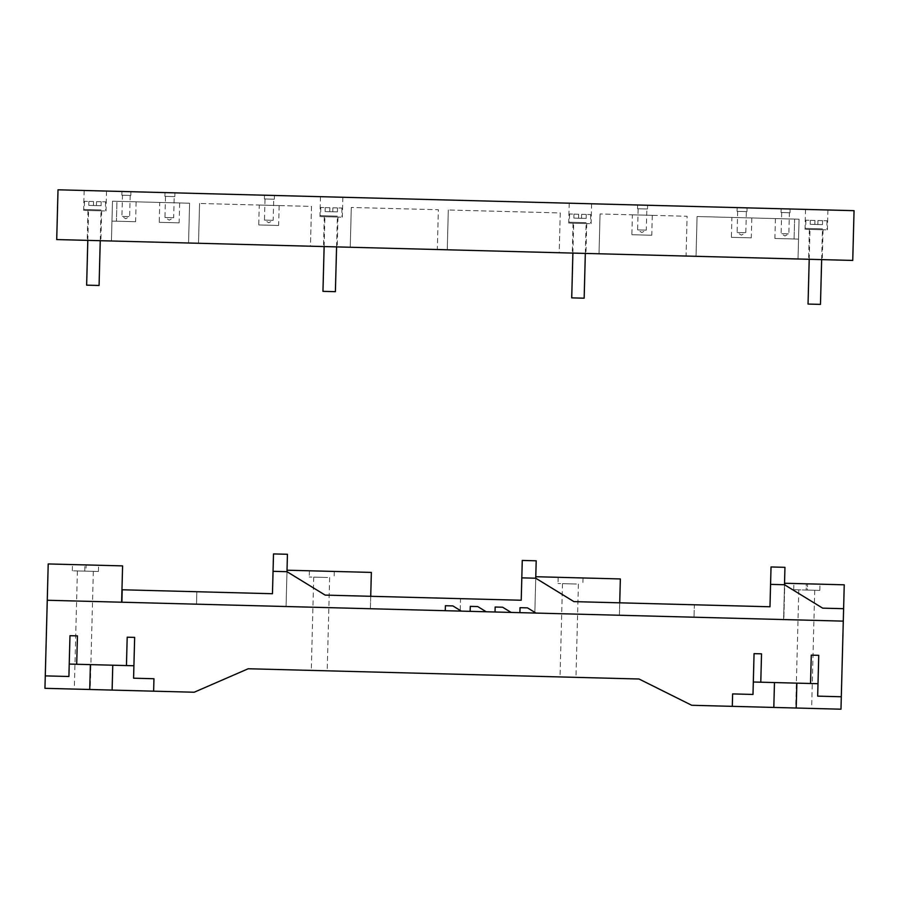 <?xml version="1.0" encoding="UTF-8"?>
<svg xmlns="http://www.w3.org/2000/svg" width="899" height="899" viewBox="0 0 899 899"><rect width="100%" height="100%" fill="white"/><g stroke="black" fill="none" stroke-linecap="round" stroke-linejoin="round"><path stroke-width="0.67" stroke-dasharray="4.5 3.37" d="M773.814 707.434L774.466 682.555L773.814 707.434L691.724 705.277L639.032 679.003L248.203 668.755L194.206 692.23L153.628 691.174L153.954 678.734L133.58 678.194L134.659 637.391L127.197 637.2L126.444 665.563L90.383 664.619L126.444 665.563L127.197 637.2L126.444 665.563L76.696 664.26L77.438 635.896L69.976 635.694L68.908 676.498L45.276 675.879L68.908 676.498L45.276 675.879L47.265 600.262L843.284 621.13L841.307 696.759L817.674 696.141L841.307 696.759L840.981 709.199L796.199 708.019L796.851 683.139L810.538 683.498L760.779 682.195L761.532 653.831L760.779 682.195L774.466 682.555L773.814 707.434L796.199 708.019L796.851 683.139L774.466 682.555M799.852 708.12L811.628 708.423L799.852 708.12M732.303 706.344L732.629 693.904L732.303 706.344L732.629 693.904L752.991 694.444L754.059 653.64L761.532 653.831L760.779 682.195L810.538 683.498L811.28 655.135L818.742 655.337L817.674 696.141L818.742 655.337L817.674 696.141L841.307 696.759M753.317 682.004L754.059 653.64L752.991 694.444L732.629 693.904L752.991 694.444L753.317 682.004L760.779 682.195M810.538 683.498L811.28 655.135L810.538 683.498L818 683.701M519.903 612.657L511.104 612.421L519.903 612.657L520.027 607.679L527.488 607.87L535.984 613.073L694.028 617.22L535.984 613.073L534.849 612.376L535.782 576.72L620.355 578.945L619.4 615.264L534.826 613.039L619.4 615.264L619.726 602.824L573.933 601.622L769.982 606.769L770.567 584.372L784.501 584.743L783.58 619.568L843.284 621.13L843.61 608.69L843.284 621.13L535.984 613.073L843.284 621.13L844.24 584.811L784.782 583.26L783.838 619.58L843.284 621.13L843.61 608.69L822.686 608.151L843.61 608.69L822.686 608.151L784.501 584.743L822.686 608.151L784.501 584.743L784.951 567.325L771.027 566.966L770.567 584.372L784.501 584.743L783.58 619.568L843.284 621.13L783.838 619.58L784.737 584.889M76.696 664.26L77.438 635.896L76.696 664.26L69.234 664.058L69.976 635.694L69.234 664.058M133.58 678.194L134.659 637.391L133.58 678.194L153.954 678.734L133.58 678.194M153.628 691.174L153.954 678.734L153.628 691.174L112.117 690.084L112.768 665.204M576.405 584.013L557.998 583.53L576.405 584.013M576.562 577.799L558.167 577.315L576.562 577.799M327.641 577.495L309.245 577.012L327.641 577.495M327.809 571.27L309.413 570.786L327.809 571.27M325.494 577.439L313.717 577.124L325.494 577.439M574.259 583.957L562.482 583.653L574.259 583.957M287.017 570.202L286.062 606.522L445.275 610.691L121.882 602.218L445.275 610.691L286.062 606.522L370.399 608.735L371.354 572.416L287.017 570.202L286.062 606.522L370.399 608.735L370.725 596.295L325.168 595.104L521.218 600.24L521.813 577.855L535.737 578.214L573.933 601.622L535.737 578.214L573.933 601.622L694.354 604.78L694.028 617.22L694.354 604.78M323.056 670.721L311.279 670.407L323.056 670.721M571.809 677.239L560.032 676.936L571.809 677.239M534.826 613.039L535.782 576.72M121.635 602.206L122.59 565.887L48.209 563.943L47.265 600.262L121.635 602.206L47.265 600.262M90.383 664.619L89.731 689.488L90.383 664.619L89.731 689.488L112.117 690.084M133.906 665.754L126.444 665.563M45.276 675.879L44.95 688.319L89.731 689.488M86.079 689.398L74.302 689.084L86.079 689.398M796.851 683.139L796.199 708.019M802.942 589.958L814.719 590.261L802.942 589.958M806.302 583.822L819.989 584.181L806.302 583.822L806.145 590.036L819.821 590.396L807.381 590.07L807.549 583.856L807.381 590.07L793.705 589.71L806.145 590.036L806.302 583.822M86.147 564.932L98.587 565.257L86.147 564.932L85.989 571.157L98.418 571.483L72.302 570.798L85.989 571.157L86.147 564.932L72.471 564.572L86.147 564.932M89.181 571.236L77.404 570.932L89.181 571.236M521.813 577.855L535.737 578.214L521.813 577.855L522.263 560.437L536.197 560.807L534.849 612.376L535.737 578.214M445.275 610.691L445.398 605.724L445.275 610.691L445.398 605.724L452.871 605.915L460.221 610.421L460.524 598.644L325.168 595.104L286.983 571.697L325.168 595.104L286.983 571.697L287.433 554.278L273.51 553.919L273.049 571.326L286.983 571.697L273.049 571.326L286.983 571.697L286.062 606.522L286.983 571.697M273.049 571.326L272.464 593.722L122.208 589.778L196.836 591.733L122.208 589.778L121.882 602.218M770.567 584.372L784.501 584.743M196.51 604.173L196.836 591.733L196.51 604.173M843.284 621.13L843.61 608.69M445.398 605.724L452.871 605.915L461.356 611.118L470.143 611.342L461.356 611.118M511.104 612.421L502.62 607.218L495.158 607.027L495.023 612.005L486.224 611.769L495.023 612.005M486.224 611.769L477.74 606.567L470.278 606.375L470.143 611.342M535.984 613.073L534.849 612.376M460.221 610.421L460.524 598.644M122.399 216.389L129.636 216.58L122.399 216.389M58.019 189.801L854.05 210.681L852.746 260.429L56.716 239.561L58.019 189.801M122.5 191.498L130.906 191.723L122.5 191.498M165.596 192.622L174.934 192.869L165.596 192.622M806.909 209.445L827.934 209.995L806.909 209.445M781.714 208.782L790.12 209.006L781.714 208.782M737.742 207.635L747.08 207.871L737.742 207.635M638.234 205.017L647.583 205.264L638.234 205.017M570.595 203.253L591.609 203.803L570.595 203.253M265.104 195.24L274.442 195.476L265.104 195.24M85.517 190.532L106.531 191.082L85.517 190.532M321.831 196.724L342.856 197.274L321.831 196.724M821.439 259.609L808.594 259.272L821.439 259.609M585.114 253.417L572.27 253.08L585.114 253.417M100.036 240.696L87.192 240.359L100.036 240.696M336.361 246.888L323.516 246.551L336.361 246.888M798.02 259.002L696.028 256.327L697.073 216.524L799.065 219.199L798.537 239.1L774.904 238.482L794.087 238.977L794.604 219.075L775.432 218.581L794.604 219.075L794.087 238.977L798.537 239.1L799.065 219.199L697.073 216.524L696.028 256.327L798.02 259.002L799.065 219.199L798.02 259.002M686.072 256.058L599.015 253.776L686.072 256.058L687.117 216.266L600.06 213.973L687.117 216.266L686.072 256.058M559.212 252.731L447.264 249.798L559.212 252.731L560.257 212.939L448.309 209.995L560.257 212.939L559.212 252.731M437.319 249.54L350.25 247.259L437.319 249.54L438.364 209.737L351.295 207.455L438.364 209.737L437.319 249.54M310.447 246.214L198.51 243.281L310.447 246.214L311.492 206.41L199.556 203.477L311.492 206.41L310.447 246.214M188.565 243.011L111.442 240.988L188.565 243.011L189.599 203.219L112.487 201.196L111.97 221.098L135.603 221.716L116.42 221.21L116.949 201.309L136.12 201.814L116.949 201.309L116.42 221.21L111.97 221.098L112.487 201.196L189.599 203.219L188.565 243.011M822.214 229.762L809.37 229.425L822.214 229.762M585.901 223.559L573.056 223.222L585.901 223.559M100.823 210.838L87.978 210.501L100.823 210.838M337.136 217.041L324.292 216.704L337.136 217.041M174.237 196.589L164.888 196.342L174.844 196.6L165.517 196.364L174.215 196.589L173.664 217.727L164.955 217.502L173.664 217.727L169.248 220.131L164.955 217.502L165.517 196.364M789.468 212.726L781.062 212.501L789.468 212.726M782.164 212.535L789.401 212.726L782.164 212.535M788.378 233.852L781.13 233.661L788.378 233.852M746.372 211.591L737.034 211.344L746.372 211.591M738.191 211.377L746.361 211.591L738.191 211.377M745.282 232.717L737.101 232.504L745.282 232.717M646.875 208.984L637.537 208.737L647.482 208.995L638.155 208.759L646.864 208.984L646.302 230.122L637.605 229.897L646.302 230.122L641.886 232.526L637.605 229.897L638.155 208.759M273.734 199.196L264.396 198.949L274.341 199.218L265.014 198.971L273.723 199.196L273.172 220.345L264.463 220.109L273.172 220.345L268.745 222.738L264.463 220.109L265.014 198.971M179.137 222.851L159.235 222.334L179.137 222.851L179.654 202.949L159.752 202.432L159.235 222.334M278.634 225.458L258.732 224.941L278.634 225.458L279.162 205.568L259.26 205.039L258.732 224.941M651.775 235.246L631.873 234.729L651.775 235.246L652.292 215.344L632.39 214.827L631.873 234.729M751.272 237.853L731.37 237.336L751.272 237.853L751.8 217.963L731.898 217.434L731.37 237.336M159.752 202.432L179.654 202.949M259.26 205.039L279.162 205.568M632.39 214.827L652.292 215.344M731.898 217.434L751.8 217.963M340.957 217.142L319.943 216.592L340.957 217.142M104.644 210.939L83.618 210.388L104.644 210.939M589.722 223.66L568.696 223.109L589.722 223.66M826.035 229.863L805.021 229.312L826.035 229.863M111.442 240.988L112.487 201.196L111.442 240.988M198.51 243.281L199.556 203.477L198.51 243.281M350.25 247.259L351.295 207.455L350.25 247.259M447.264 249.798L448.309 209.995L447.264 249.798M599.015 253.776L600.06 213.973L599.015 253.776M130.265 195.431L121.859 195.218L130.265 195.431M122.949 195.24L130.186 195.431L122.949 195.24M813.258 228.616L822.461 228.863L813.258 228.616M821.304 228.829L805.661 228.413L821.304 228.829M809.212 259.294L810.021 228.537M821.652 259.62L822.461 228.863M820.472 304.39L808.044 304.064M817.944 220.525L817.843 224.503L817.944 220.525L817.843 224.503L817.944 220.525L827.024 220.761L817.944 220.525M814.966 220.446L814.854 224.424L814.966 220.446L814.854 224.424L814.966 220.446L805.886 220.21L814.966 220.446M810.314 220.322L810.201 224.3L814.854 224.424L810.201 224.3L810.314 220.322M822.596 220.648L822.495 224.626L817.843 224.503L822.495 224.626L822.596 220.648M817.843 224.503L814.854 224.424L817.843 224.503M328.18 215.895L337.383 216.142L328.18 215.895M336.226 216.108L320.583 215.693L336.226 216.108M324.134 246.573L324.944 215.816M336.574 246.899L337.383 216.142M335.394 291.669L322.955 291.343M332.866 207.804L332.765 211.782L332.866 207.804L332.765 211.782L332.866 207.804L341.946 208.04L332.866 207.804M329.877 207.725L329.776 211.703L329.877 207.725L329.776 211.703L329.877 207.725L320.797 207.489L329.877 207.725M325.236 207.602L325.123 211.58L329.776 211.703L325.123 211.58L325.236 207.602M337.518 207.927L337.417 211.906L332.765 211.782L337.417 211.906L337.518 207.927M332.765 211.782L329.776 211.703L332.765 211.782M576.933 222.424L586.137 222.66L576.933 222.424M584.991 222.626L569.348 222.222L584.991 222.626M572.888 253.091L573.697 222.334M585.328 253.417L586.137 222.66M584.159 298.198L571.719 297.872M581.631 214.333L581.518 218.311L581.631 214.333L581.518 218.311L581.631 214.333L590.71 214.569L581.631 214.333M578.641 214.254L578.54 218.232L578.641 214.254L578.54 218.232L578.641 214.254L569.561 214.007L578.641 214.254M573.989 214.131L573.888 218.109L578.54 218.232L573.888 218.109L573.989 214.131M586.283 214.445L586.17 218.435L581.518 218.311L586.17 218.435L586.283 214.445M581.518 218.311L578.54 218.232L581.518 218.311M91.855 209.703L101.059 209.939L91.855 209.703M99.913 209.905L84.27 209.501L99.913 209.905M87.81 240.37L88.619 209.613M100.25 240.696L101.059 209.939M99.081 285.477L86.641 285.152M96.541 201.612L96.44 205.59L96.541 201.612L96.44 205.59L96.541 201.612L105.621 201.848L96.541 201.612M93.563 201.533L93.462 205.511L93.563 201.533L93.462 205.511L93.563 201.533L84.484 201.286L93.563 201.533M88.911 201.41L88.81 205.388L93.462 205.511L88.81 205.388L88.911 201.41M101.194 201.724L101.093 205.714L96.44 205.59L101.093 205.714L101.194 201.724M96.44 205.59L93.462 205.511L96.44 205.59M84.742 571.123L84.899 564.898L84.742 571.123M583.046 577.967L582.878 584.181M558.167 577.315L557.998 583.53M334.282 571.438L334.125 577.664M309.413 570.786L309.245 577.012M329.641 577.54L327.202 670.823M313.717 577.124L311.279 670.407M578.405 584.069L575.956 677.352M562.482 583.653L560.032 676.936M798.806 589.845L795.705 708.007M814.719 590.261L811.628 708.423M93.327 571.348L90.226 689.511M77.404 570.932L74.302 689.084M819.821 590.396L819.989 584.181M793.705 589.71L793.862 583.496M72.302 570.798L72.471 564.572M98.418 571.483L98.587 565.257M130.186 195.431L129.636 216.58L125.725 218.704L121.927 216.378L122.478 195.229M809.37 229.425L808.594 259.272M823.057 229.784L822.27 259.631M573.056 223.222L572.27 253.08M586.732 223.581L585.957 253.439M87.978 210.501L87.192 240.359M101.654 210.86L100.868 240.718M324.292 216.704L323.516 246.551M337.979 217.064L337.192 246.91M781.692 212.524L781.13 233.661L784.928 235.988L788.85 233.864L789.401 212.726M737.663 211.366L737.101 232.504L741.394 235.133L745.81 232.74L746.361 211.591M775.432 218.581L774.904 238.482M136.12 201.814L135.603 221.716M342.856 197.274L342.328 217.176M320.46 196.69L319.943 216.592M106.531 191.082L106.015 210.984M84.146 190.487L83.618 210.388M274.442 195.476L274.341 199.218M264.497 195.218L264.396 198.949M591.609 203.803L591.092 223.705M569.224 203.208L568.696 223.109M647.583 205.264L647.482 208.995M637.627 205.006L637.537 208.737M747.08 207.871L746.99 211.613M737.135 207.613L737.034 211.344M790.12 209.006L790.019 212.737M781.164 208.77L781.062 212.501M827.934 209.995L827.406 229.897M805.538 209.411L805.021 229.312M174.934 192.869L174.844 196.6M164.989 192.611L164.888 196.342M121.949 191.487L121.859 195.218M130.906 191.723L130.816 195.454M827.024 220.761L826.81 228.975M805.886 220.21L805.661 228.413M341.946 208.04L341.732 216.254M320.797 207.489L320.583 215.693M590.71 214.569L590.486 222.772M569.561 214.007L569.348 222.222M105.621 201.848L105.408 210.051M84.484 201.286L84.27 209.501"/><path stroke-width="1.35" d="M121.635 602.206L122.59 565.887L48.209 563.943L47.265 600.262L843.284 621.13L841.307 696.759L817.674 696.141L818.742 655.337L811.28 655.135L810.538 683.498L774.466 682.555L773.814 707.434L691.724 705.277L639.032 679.003L248.203 668.755L194.206 692.23L153.628 691.174L153.954 678.734L133.58 678.194L134.659 637.391L127.197 637.2L126.444 665.563L112.768 665.204L112.117 690.084L89.731 689.488L90.383 664.619L112.768 665.204M841.307 696.759L840.981 709.199L773.814 707.434M732.303 706.344L732.629 693.904L752.991 694.444L753.317 682.004L774.466 682.555M760.779 682.195L761.532 653.831L754.059 653.64L753.317 682.004M843.284 621.13L844.24 584.811L784.782 583.26L784.737 584.889M89.731 689.488L44.95 688.319L45.276 675.879L68.908 676.498L69.976 635.694L77.438 635.896L76.696 664.26L69.234 664.058M90.383 664.619L76.696 664.26M126.444 665.563L133.906 665.754M535.782 576.72L620.355 578.945L619.726 602.824L694.354 604.78M287.017 570.202L371.354 572.416L370.725 596.295L460.524 598.644M534.826 613.039L534.849 612.376M112.117 690.084L153.628 691.174M810.538 683.498L818 683.701M47.265 600.262L45.276 675.879M796.851 683.139L796.199 708.019M784.501 584.743L784.951 567.325L771.027 566.966L770.567 584.372L784.501 584.743L822.686 608.151L843.61 608.69M535.737 578.214L536.197 560.807L522.263 560.437L521.813 577.855L535.737 578.214L573.933 601.622L769.982 606.769L770.567 584.372M521.813 577.855L521.218 600.24L325.168 595.104L286.983 571.697L273.049 571.326L272.464 593.722L122.208 589.778L121.882 602.218M286.983 571.697L287.433 554.278L273.51 553.919L273.049 571.326M535.984 613.073L527.488 607.87L520.027 607.679L519.903 612.657M445.275 610.691L445.398 605.724L452.871 605.915L461.356 611.118M486.224 611.769L477.74 606.567L470.278 606.375L470.143 611.342M511.104 612.421L502.62 607.218L495.158 607.027L495.023 612.005M445.398 605.724L452.871 605.915L460.221 610.421M854.05 210.681L58.019 189.801L56.716 239.561L852.746 260.429L854.05 210.681M821.652 259.62L820.472 304.39L808.044 304.064L809.212 259.294M336.574 246.899L335.394 291.669L322.955 291.343L324.134 246.573M585.328 253.417L584.159 298.198L571.719 297.872L572.888 253.091M100.25 240.696L99.081 285.477L86.641 285.152L87.81 240.37"/></g></svg>
